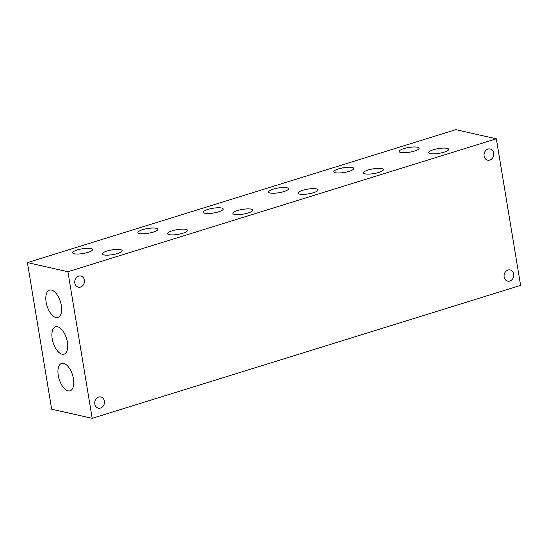 <?xml version="1.0" encoding="UTF-8"?>
<svg xmlns="http://www.w3.org/2000/svg" width="548" height="548" viewBox="0 0 548 548"><rect width="100%" height="100%" fill="white"/><g stroke="black" fill="none" stroke-linecap="round" stroke-linejoin="round"><path stroke-width="0.82" d="M98.715 397.047A5.733 4.816 -77.3 0 1 100.88 396.951A5.733 4.816 -77.3 0 1 104.483 402.328A5.733 4.816 -77.3 0 1 100.531 408.041A5.733 4.816 -77.3 0 1 98.366 408.137A5.733 4.816 -77.3 0 1 94.763 402.759A5.733 4.816 -77.3 0 1 98.715 397.047M508.01 270.034A5.733 4.816 -77.3 0 1 510.181 269.938A5.733 4.816 -77.3 0 1 513.784 275.315A5.733 4.816 -77.3 0 1 509.832 281.028A5.733 4.816 -77.3 0 1 507.66 281.124A5.733 4.816 -77.3 0 1 504.057 275.747A5.733 4.816 -77.3 0 1 508.01 270.034M78.693 276.096A5.733 4.816 -77.3 0 1 80.857 276A5.733 4.816 -77.3 0 1 84.461 281.377A5.733 4.816 -77.3 0 1 80.508 287.09A5.733 4.816 -77.3 0 1 78.337 287.186A5.733 4.816 -77.3 0 1 74.74 281.809A5.733 4.816 -77.3 0 1 78.693 276.096M487.987 149.083A5.733 4.816 -77.3 0 1 490.159 148.988A5.733 4.816 -77.3 0 1 493.755 154.365A5.733 4.816 -77.3 0 1 489.809 160.078A5.733 4.816 -77.3 0 1 487.638 160.18A5.733 4.816 -77.3 0 1 484.035 154.803A5.733 4.816 -77.3 0 1 487.987 149.083M120.656 249.669A10.111 2.391 170.6 0 1 122.204 250.635A10.111 2.391 170.6 0 1 115.203 254.135A10.111 2.391 170.6 0 1 103.805 254.902A10.111 2.391 170.6 0 1 102.25 253.936A10.111 2.391 170.6 0 1 109.251 250.436A10.111 2.391 170.6 0 1 120.656 249.669M91.057 248.545A10.111 2.391 170.6 0 1 92.605 249.511A10.111 2.391 170.6 0 1 85.604 253.012A10.111 2.391 170.6 0 1 74.206 253.779A10.111 2.391 170.6 0 1 72.651 252.813A10.111 2.391 170.6 0 1 79.652 249.319A10.111 2.391 170.6 0 1 91.057 248.545M51.45 290.077A14.337 7.014 72.8 0 1 60.944 303.633A14.337 7.014 72.8 0 1 57.978 317.511A14.337 7.014 72.8 0 1 56.006 317.566A14.337 7.014 72.8 0 1 46.512 304.003A14.337 7.014 72.8 0 1 49.478 290.125A14.337 7.014 72.8 0 1 51.45 290.077M63.589 363.379A14.337 7.014 72.8 0 1 73.076 376.935A14.337 7.014 72.8 0 1 70.11 390.813A14.337 7.014 72.8 0 1 68.137 390.868A14.337 7.014 72.8 0 1 58.65 377.305A14.337 7.014 72.8 0 1 61.616 363.427A14.337 7.014 72.8 0 1 63.589 363.379M57.519 326.724A14.337 7.014 72.8 0 1 67.014 340.287A14.337 7.014 72.8 0 1 64.047 354.166A14.337 7.014 72.8 0 1 62.068 354.214A14.337 7.014 72.8 0 1 52.581 340.657A14.337 7.014 72.8 0 1 55.547 326.779A14.337 7.014 72.8 0 1 57.519 326.724M185.95 229.406A10.111 2.391 170.6 0 1 187.505 230.372A10.111 2.391 170.6 0 1 180.504 233.866A10.111 2.391 170.6 0 1 169.099 234.64A10.111 2.391 170.6 0 1 167.551 233.674A10.111 2.391 170.6 0 1 174.545 230.174A10.111 2.391 170.6 0 1 185.95 229.406M156.351 228.283A10.111 2.391 170.6 0 1 157.906 229.249A10.111 2.391 170.6 0 1 150.906 232.749A10.111 2.391 170.6 0 1 139.5 233.517A10.111 2.391 170.6 0 1 137.952 232.551A10.111 2.391 170.6 0 1 144.946 229.057A10.111 2.391 170.6 0 1 156.351 228.283M251.244 209.144A10.111 2.391 170.6 0 1 252.799 210.11A10.111 2.391 170.6 0 1 245.799 213.604A10.111 2.391 170.6 0 1 234.4 214.378A10.111 2.391 170.6 0 1 232.845 213.412A10.111 2.391 170.6 0 1 239.846 209.911A10.111 2.391 170.6 0 1 251.244 209.144M221.645 208.021A10.111 2.391 170.6 0 1 223.2 208.987A10.111 2.391 170.6 0 1 216.2 212.487A10.111 2.391 170.6 0 1 204.794 213.254A10.111 2.391 170.6 0 1 203.246 212.288A10.111 2.391 170.6 0 1 210.247 208.788A10.111 2.391 170.6 0 1 221.645 208.021M316.545 188.882A10.111 2.391 170.6 0 1 318.093 189.848A10.111 2.391 170.6 0 1 311.093 193.341A10.111 2.391 170.6 0 1 299.694 194.115A10.111 2.391 170.6 0 1 298.139 193.149A10.111 2.391 170.6 0 1 305.14 189.649A10.111 2.391 170.6 0 1 316.545 188.882M286.947 187.759A10.111 2.391 170.6 0 1 288.495 188.724A10.111 2.391 170.6 0 1 281.494 192.225A10.111 2.391 170.6 0 1 270.096 192.992A10.111 2.391 170.6 0 1 268.541 192.026A10.111 2.391 170.6 0 1 275.541 188.526A10.111 2.391 170.6 0 1 286.947 187.759M381.84 168.62A10.111 2.391 170.6 0 1 383.395 169.585A10.111 2.391 170.6 0 1 376.394 173.079A10.111 2.391 170.6 0 1 364.989 173.846A10.111 2.391 170.6 0 1 363.44 172.887A10.111 2.391 170.6 0 1 370.434 169.387A10.111 2.391 170.6 0 1 381.84 168.62M352.241 167.496A10.111 2.391 170.6 0 1 353.796 168.462A10.111 2.391 170.6 0 1 346.795 171.962A10.111 2.391 170.6 0 1 335.39 172.73A10.111 2.391 170.6 0 1 333.842 171.764A10.111 2.391 170.6 0 1 340.835 168.263A10.111 2.391 170.6 0 1 352.241 167.496M447.134 148.357A10.111 2.391 170.6 0 1 448.689 149.323A10.111 2.391 170.6 0 1 441.688 152.817A10.111 2.391 170.6 0 1 430.29 153.584A10.111 2.391 170.6 0 1 428.735 152.625A10.111 2.391 170.6 0 1 435.735 149.125A10.111 2.391 170.6 0 1 447.134 148.357M417.535 147.234A10.111 2.391 170.6 0 1 419.09 148.2A10.111 2.391 170.6 0 1 412.089 151.7A10.111 2.391 170.6 0 1 400.684 152.467A10.111 2.391 170.6 0 1 399.136 151.501A10.111 2.391 170.6 0 1 406.137 148.001A10.111 2.391 170.6 0 1 417.535 147.234M27.4 262.608L51.67 409.212L92.194 418.336L67.918 271.733L27.4 262.608L455.806 129.664L496.33 138.788L520.6 285.392L92.194 418.336M67.918 271.733L496.33 138.788"/></g></svg>
